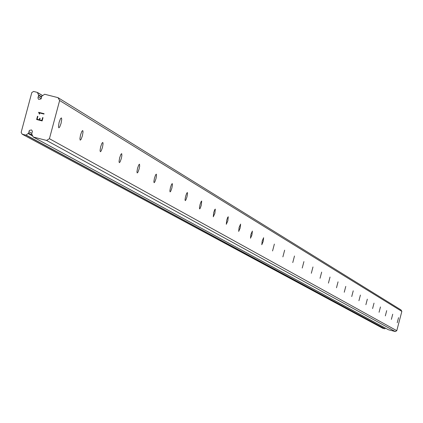 <?xml version="1.0" encoding="UTF-8"?>
<svg xmlns="http://www.w3.org/2000/svg" width="423" height="423" viewBox="0 0 423 423"><rect width="100%" height="100%" fill="white"/><g stroke="black" fill="none" stroke-linecap="round" stroke-linejoin="round"><path stroke-width="0.63" d="M41.047 98.924L41.782 96.18L44.658 94.255L57.983 97.639L59.632 100.505L49.428 138.712L46.556 140.431L33.137 136.983L31.677 133.964L32.428 131.342L31.54 129.94L29.324 130.421L28.59 133.176L25.914 135.149L22.181 134.191L21.15 132.394L31.81 92.526L33.607 91.447L37.393 92.415L38.689 95.392L37.97 97.56L38.186 98.792L38.779 99.379L41.047 98.924M31.841 133.356L28.965 131.78M61.414 117.901L61.726 119.307L61.081 123.32L59.706 126.99L58.808 127.825L58.453 126.408L59.098 122.39L60.473 118.71L61.414 117.901M82.755 130.543L83.04 131.897L82.4 135.783L81.084 139.347L80.227 140.161L79.905 138.797L80.539 134.911L81.861 131.342L82.755 130.543M102.81 142.429L103.069 143.73L102.445 147.495L101.176 150.958L100.362 151.757L100.066 150.445L100.69 146.681L101.964 143.212L102.81 142.429M121.697 153.618L121.877 155.653L121.316 158.53L120.095 161.893L119.318 162.675L119.048 161.412L119.667 157.758L120.893 154.384L121.697 153.618M139.511 164.177L139.669 166.144L139.119 168.936L137.94 172.209L137.2 172.975L136.952 171.754L137.56 168.211L138.744 164.928L139.511 164.177M156.346 174.149L156.478 176.053L155.944 178.765L154.802 181.959L154.099 182.71L153.872 181.53L154.469 178.083L155.611 174.889L156.346 174.149M172.272 183.587L172.457 184.724L171.865 188.071L170.76 191.18L170.088 191.915L169.877 190.778L170.469 187.426L171.574 184.312L172.272 183.587M187.368 192.534L187.537 193.634L186.955 196.891L185.887 199.926L185.242 200.645L185.047 199.54L185.628 196.277L186.702 193.242L187.368 192.534M201.697 201.025L201.279 205.261L200.243 208.222L199.624 208.93L199.445 207.857L200.016 204.684L201.057 201.718L201.697 201.025M215.312 209.094L214.889 213.218L213.287 216.798L213.689 212.669L214.694 209.776L215.312 209.094M228.267 216.766L227.838 220.79L226.294 224.29L226.702 220.261L227.674 217.438L228.267 216.766M240.608 224.084L240.179 228.002L238.683 231.423L239.09 227.5L240.608 224.084M252.378 231.058L251.949 234.881L250.501 238.234L250.913 234.405L252.378 231.058M263.619 237.715L263.191 241.448L261.784 244.732L262.197 240.994L263.619 237.715M274.363 244.082L272.565 250.939L274.363 244.082M284.642 250.173L282.881 256.883L284.642 250.173M294.482 256.005L292.764 262.572L294.482 256.005M303.92 261.599L302.234 268.029L303.92 261.599M312.972 266.961L311.323 273.263L312.972 266.961M321.665 272.111L320.037 278.286L321.665 272.111M330.019 277.06L328.433 283.119L330.019 277.06M338.051 281.824L336.497 287.762L338.051 281.824M345.781 286.403L344.259 292.235L345.781 286.403M353.231 290.818L351.735 296.539L353.231 290.818M360.407 295.069L358.937 300.69L360.407 295.069M367.328 299.172L365.884 304.692L367.328 299.172M374.011 303.127L372.594 308.552L374.011 303.127M380.462 306.95L379.061 312.28L380.462 306.95M386.696 310.646L385.327 315.886L386.696 310.646M392.718 314.215L391.375 319.37L392.718 314.215M398.551 317.673L397.218 322.738L398.551 317.673M388.414 329.734L395.32 331.553L396.779 330.691L401.85 311.386L400.999 309.932L57.983 97.639M385.527 328.169L384.856 328.771L26.104 135.074M22.181 134.191L382.847 328.311L384.856 328.771M37.108 119.233L39.302 119.794L37.108 119.233L37.874 116.362L37.108 119.233M39.302 119.794L39.72 118.229L39.307 119.794M40.09 118.324L39.672 119.889L40.09 118.324M39.672 119.889L41.872 120.449L39.672 119.889M41.872 120.449L42.638 117.578L41.872 120.449M42.638 117.578L43.003 117.673L42.638 117.578M37.504 116.272L37.874 116.362L37.51 116.272L36.642 119.513L37.504 116.272M43.003 117.673L42.136 120.915L36.637 119.513M44.077 113.697L38.578 112.296L39.122 113.364L38.578 112.296L44.071 113.697L43.976 114.067L39.186 112.851L39.63 114.078L39.117 113.364L39.249 113.977M396.779 330.691L49.428 138.712M401.85 311.386L59.632 100.505M395.32 331.553L46.556 140.431M388.504 329.781L33.227 137.02M41.264 98.559L38.319 96.782M32.412 135.254L28.59 133.176M32.74 136.016L28.219 133.557M384.761 328.808L25.914 135.149M37.393 92.415L42.654 95.614L37.43 92.447M42.575 95.651L37.473 92.547M41.628 96.745L38.556 94.884M41.528 97.11L38.689 95.392M388.457 329.76L33.137 136.983"/></g></svg>
